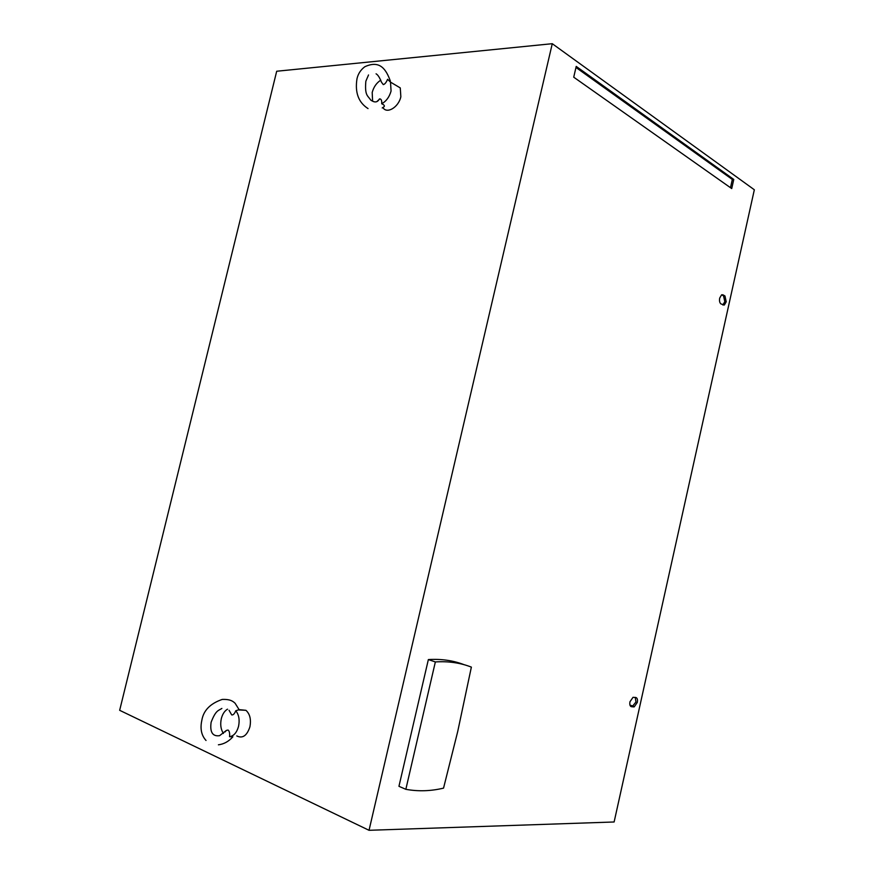 <?xml version="1.0" encoding="UTF-8"?>
<svg xmlns="http://www.w3.org/2000/svg" width="874" height="874" viewBox="0 0 874 874"><rect width="100%" height="100%" fill="white"/><g stroke="black" fill="none" stroke-linecap="round" stroke-linejoin="round"><path stroke-width="1.31" d="M232.877 736.815L229.556 736.706C229.884 733.231 229.381 731.003 228.048 730.041L226.399 730.413L225.033 731.964M382.211 107.95L383.271 107.229C384.888 106.42 384.735 105.437 382.79 104.279L381.709 103.744C381.938 100.696 381.315 99.079 379.851 98.882L376.781 101.657M376.071 73.82C377.841 74.727 379.633 77.502 381.446 82.145L383.282 84.614C384.844 84.232 386.286 82.451 387.586 79.283L390.514 82.134L400.27 87.913L394.687 84.603M229.054 710.289L231.686 714.899C233.129 715.227 234.494 713.85 235.794 710.748L239.214 709.644L245.944 710.322C249.953 714.014 251.275 719.531 249.898 726.873C246.949 735.755 242.568 738.77 236.767 735.919M633.705 706.902L631.498 706.705C630.001 706.29 629.488 704.63 629.968 701.746L633.027 697.321L635.791 697.474C637.277 697.911 637.78 699.561 637.31 702.423L634.24 706.847L632.339 706.454L635.944 701.986L635.256 697.419M723.006 294.844L724.961 295.969L726.228 301.792L724.349 305.004L720.984 303.944C719.652 302.885 719.226 300.929 719.695 298.089L721.563 294.877L723.006 294.844L721.782 294.767M722.82 304.971L724.808 301.705L723.541 295.882L721.684 294.811M614.116 821.986L369.036 830.3L119.662 710.311L276.697 71.242L552.27 43.7L754.338 189.767L614.116 821.986M369.036 830.3L552.27 43.7M464.17 664.71C453.235 660.482 441.304 658.767 428.358 659.575L398.948 786.305L405.842 789.32C418.231 791.571 430.806 791.178 443.544 788.13L457.725 731.472L471.37 667.113C460.39 662.82 448.384 661.094 435.35 661.935L405.842 789.32M731.724 188.576L733.767 179.443L576.217 66.402L573.726 77.185L731.724 188.576M382.888 107.502C386.701 114.385 398.631 107.349 400.849 96.741L400.27 87.913M380.769 80.168C376.563 82.855 373.701 86.952 372.193 92.458L372.597 101.056M381.709 103.744C386.275 101.242 389.4 96.992 391.071 91.016L390.514 82.134M229.556 736.706C233.817 736.017 236.81 732.565 238.547 726.338C239.847 719.925 238.93 714.724 235.794 710.748M227.513 709.175C224.563 710.944 222.488 714.102 221.319 718.646C220.084 724.47 220.794 729.397 223.416 733.45M428.358 659.575L435.35 661.935M630.646 706.312L632.339 706.454M730.489 187.702L732.325 179.454L575.977 67.462M633.366 706.203L629.968 705.1M733.767 179.443L732.325 179.454M631.498 706.705L630.919 706.52M724.961 295.969L723.541 295.882M206.024 740.475C201.402 735.384 200.004 728.676 201.828 720.373C203.423 710.54 210.219 703.559 222.215 699.429C231.392 699.047 233.62 702.073 235.095 703.242L239.378 710.092M221.876 708.443C218.522 710.682 215.834 709.961 211.126 722.263C209.749 732.183 212.579 736.662 219.593 735.679L226.399 730.413M365.835 81.315C364.611 95.932 367.834 95.539 370.707 100.051C374.356 102.662 377.109 102.531 378.977 99.669L379.414 98.98M368.041 108.584C358.493 102.487 354.811 92.546 356.985 78.769C358.067 73.886 360.667 69.876 364.786 66.763C380.201 59.596 386.221 69.8 390.372 81.053M634.24 706.847L632.874 706.411M724.349 305.004L722.929 304.917M368.522 74.956L365.867 81.184M218.402 744.812C223.853 744.145 228.66 741.502 232.823 736.869M239.367 709.939L245.944 710.322"/></g></svg>
